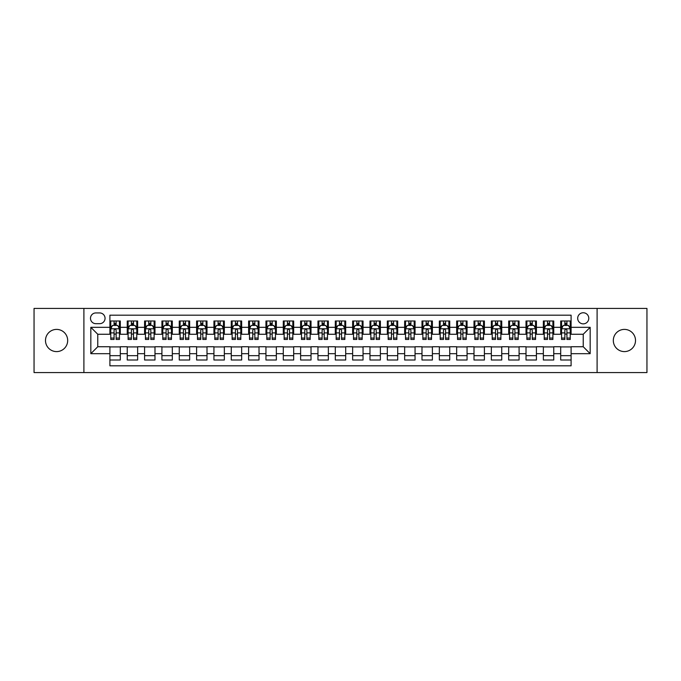 <?xml version="1.0" encoding="UTF-8"?>
<svg xmlns="http://www.w3.org/2000/svg" width="681" height="681" viewBox="0 0 681 681"><rect width="100%" height="100%" fill="white"/><g stroke="black" fill="none" stroke-linecap="round" stroke-linejoin="round"><path stroke-width="1.02" d="M624.409 329.4A11.1 11.1 0 0 0 613.317 340.5A11.1 11.1 0 0 0 624.409 351.6A11.1 11.1 0 0 0 635.509 340.5A11.1 11.1 0 0 0 624.409 329.4M56.591 329.4A11.1 11.1 0 0 0 45.491 340.5A11.1 11.1 0 0 0 56.591 351.6A11.1 11.1 0 0 0 67.683 340.5A11.1 11.1 0 0 0 56.591 329.4M583.234 312.758A5.55 5.55 0 0 0 577.684 318.308A5.55 5.55 0 0 0 583.234 323.858A5.55 5.55 0 0 0 588.784 318.308A5.55 5.55 0 0 0 583.234 312.758M597.101 372.575L646.95 372.575L646.95 308.425L597.101 308.425L597.101 372.575L83.899 372.575L83.899 308.425L34.05 308.425L34.05 372.575L83.899 372.575M571.095 320.998L560.693 320.998L560.693 327.323L553.755 327.323L553.755 334.26L560.693 334.26L560.693 327.323M553.755 327.323L553.755 320.998L543.353 320.998L543.353 327.323L536.424 327.323L536.424 334.26L543.353 334.26L543.353 327.323M536.424 327.323L536.424 320.998L526.013 320.998L526.013 327.323L519.084 327.323L519.084 334.26L526.013 334.26L526.013 327.323M519.084 327.323L519.084 320.998L508.681 320.998L508.681 327.323L501.744 327.323L501.744 334.26L508.681 334.26L508.681 327.323M501.744 327.323L501.744 320.998L491.341 320.998L491.341 327.323L484.404 327.323L484.404 334.26L491.341 334.26L491.341 327.323M484.404 327.323L484.404 320.998L474.002 320.998L474.002 327.323L467.064 327.323L467.064 334.26L474.002 334.26L474.002 327.323M467.064 327.323L467.064 320.998L456.662 320.998L456.662 327.323L449.732 327.323L449.732 334.26L456.662 334.26L456.662 327.323M449.732 327.323L449.732 320.998L439.33 320.998L439.33 327.323L432.392 327.323L432.392 334.26L439.33 334.26L439.33 327.323M432.392 327.323L432.392 320.998L421.99 320.998L421.99 327.323L415.052 327.323L415.052 334.26L421.99 334.26L421.99 327.323M415.052 327.323L415.052 320.998L404.65 320.998L404.65 327.323L397.713 327.323L397.713 334.26L404.65 334.26L404.65 327.323M397.713 327.323L397.713 320.998L387.31 320.998L387.31 327.323L380.381 327.323L380.381 334.26L387.31 334.26L387.31 327.323M380.381 327.323L380.381 320.998L369.979 320.998L369.979 327.323L363.041 327.323L363.041 334.26L369.979 334.26L369.979 327.323M363.041 327.323L363.041 320.998L352.639 320.998L352.639 327.323L345.701 327.323L345.701 334.26L352.639 334.26L352.639 327.323M345.701 327.323L345.701 320.998L335.299 320.998L335.299 327.323L328.361 327.323L328.361 334.26L335.299 334.26L335.299 327.323M328.361 327.323L328.361 320.998L317.959 320.998L317.959 327.323L311.021 327.323L311.021 334.26L317.959 334.26L317.959 327.323M311.021 327.323L311.021 320.998L300.619 320.998L300.619 327.323L293.69 327.323L293.69 334.26L300.619 334.26L300.619 327.323M293.69 327.323L293.69 320.998L283.287 320.998L283.287 327.323L276.35 327.323L276.35 334.26L283.287 334.26L283.287 327.323M276.35 327.323L276.35 320.998L265.948 320.998L265.948 327.323L259.01 327.323L259.01 334.26L265.948 334.26L265.948 327.323M259.01 327.323L259.01 320.998L248.608 320.998L248.608 327.323L241.67 327.323L241.67 334.26L248.608 334.26L248.608 327.323M241.67 327.323L241.67 320.998L231.268 320.998L231.268 327.323L224.338 327.323L224.338 334.26L231.268 334.26L231.268 327.323M224.338 327.323L224.338 320.998L213.936 320.998L213.936 327.323L206.998 327.323L206.998 334.26L213.936 334.26L213.936 327.323M206.998 327.323L206.998 320.998L196.596 320.998L196.596 327.323L189.659 327.323L189.659 334.26L196.596 334.26L196.596 327.323M189.659 327.323L189.659 320.998L179.256 320.998L179.256 327.323L172.319 327.323L172.319 334.26L179.256 334.26L179.256 327.323M172.319 327.323L172.319 320.998L161.916 320.998L161.916 327.323L154.987 327.323L154.987 334.26L161.916 334.26L161.916 327.323M154.987 327.323L154.987 320.998L144.576 320.998L144.576 327.323L137.647 327.323L137.647 334.26L144.576 334.26L144.576 327.323M137.647 327.323L137.647 320.998L127.245 320.998L127.245 334.26L120.307 334.26L120.307 320.998L109.905 320.998M109.905 360.002L120.307 360.002L120.307 346.74L127.245 346.74L127.245 360.002L137.647 360.002L137.647 346.74L144.576 346.74L144.576 353.677L137.647 353.677M144.576 353.677L144.576 360.002L154.987 360.002L154.987 346.74L161.916 346.74L161.916 353.677L154.987 353.677M161.916 353.677L161.916 360.002L172.319 360.002L172.319 346.74L179.256 346.74L179.256 353.677L172.319 353.677M179.256 353.677L179.256 360.002L189.659 360.002L189.659 346.74L196.596 346.74L196.596 353.677L189.659 353.677M196.596 353.677L196.596 360.002L206.998 360.002L206.998 346.74L213.936 346.74L213.936 353.677L206.998 353.677M213.936 353.677L213.936 360.002L224.338 360.002L224.338 346.74L231.268 346.74L231.268 353.677L224.338 353.677M231.268 353.677L231.268 360.002L241.67 360.002L241.67 346.74L248.608 346.74L248.608 353.677L241.67 353.677M248.608 353.677L248.608 360.002L259.01 360.002L259.01 346.74L265.948 346.74L265.948 353.677L259.01 353.677M265.948 353.677L265.948 360.002L276.35 360.002L276.35 346.74L283.287 346.74L283.287 353.677L276.35 353.677M283.287 353.677L283.287 360.002L293.69 360.002L293.69 346.74L300.619 346.74L300.619 353.677L293.69 353.677M300.619 353.677L300.619 360.002L311.021 360.002L311.021 346.74L317.959 346.74L317.959 353.677L311.021 353.677M317.959 353.677L317.959 360.002L328.361 360.002L328.361 346.74L335.299 346.74L335.299 353.677L328.361 353.677M335.299 353.677L335.299 360.002L345.701 360.002L345.701 346.74L352.639 346.74L352.639 353.677L345.701 353.677M352.639 353.677L352.639 360.002L363.041 360.002L363.041 346.74L369.979 346.74L369.979 353.677L363.041 353.677M369.979 353.677L369.979 360.002L380.381 360.002L380.381 346.74L387.31 346.74L387.31 353.677L380.381 353.677M387.31 353.677L387.31 360.002L397.713 360.002L397.713 346.74L404.65 346.74L404.65 353.677L397.713 353.677M404.65 353.677L404.65 360.002L415.052 360.002L415.052 346.74L421.99 346.74L421.99 353.677L415.052 353.677M421.99 353.677L421.99 360.002L432.392 360.002L432.392 346.74L439.33 346.74L439.33 353.677L432.392 353.677M439.33 353.677L439.33 360.002L449.732 360.002L449.732 346.74L456.662 346.74L456.662 353.677L449.732 353.677M456.662 353.677L456.662 360.002L467.064 360.002L467.064 346.74L474.002 346.74L474.002 353.677L467.064 353.677M474.002 353.677L474.002 360.002L484.404 360.002L484.404 346.74L491.341 346.74L491.341 353.677L484.404 353.677M491.341 353.677L491.341 360.002L501.744 360.002L501.744 346.74L508.681 346.74L508.681 353.677L501.744 353.677M508.681 353.677L508.681 360.002L519.084 360.002L519.084 346.74L526.013 346.74L526.013 353.677L519.084 353.677M526.013 353.677L526.013 360.002L536.424 360.002L536.424 346.74L543.353 346.74L543.353 353.677L536.424 353.677M543.353 353.677L543.353 360.002L553.755 360.002L553.755 346.74L560.693 346.74L560.693 353.677L553.755 353.677M95.859 323.679L99.673 323.679A5.371 5.371 0 0 0 105.053 318.308A5.371 5.371 0 0 0 99.673 312.937L95.859 312.937A5.371 5.371 0 0 0 90.488 318.308A5.371 5.371 0 0 0 95.859 323.679M597.101 308.425L83.899 308.425M571.095 327.323L571.095 315.184L109.905 315.184L109.905 334.26L97.766 334.26L97.766 346.74L109.905 346.74L109.905 365.816L571.095 365.816L571.095 346.74L583.234 346.74L583.234 334.26L571.095 334.26L571.095 327.323L590.172 327.323L590.172 353.677L571.095 353.677M109.905 353.677L90.828 353.677L90.828 327.323L109.905 327.323M560.693 353.677L560.693 360.002L571.095 360.002M109.905 325.331L110.773 325.331M114.067 325.331L116.145 325.331M119.439 325.331L120.307 325.331M109.905 334.082L110.773 334.082M114.067 334.082L116.145 334.082M119.439 334.082L120.307 334.082M109.905 346.918L120.307 346.918M109.905 355.669L120.307 355.669M127.245 334.082L128.113 334.082M131.399 334.082L133.485 334.082M136.779 334.082L137.647 334.082M127.245 325.331L128.113 325.331M131.399 325.331L133.485 325.331M136.779 325.331L137.647 325.331M127.245 346.918L137.647 346.918M127.245 355.669L137.647 355.669M144.576 346.918L154.987 346.918M144.576 355.669L154.987 355.669M144.576 325.331L145.445 325.331M148.739 325.331L150.824 325.331M154.119 325.331L154.987 325.331M144.576 334.082L145.445 334.082M148.739 334.082L150.824 334.082M154.119 334.082L154.987 334.082M161.916 346.918L172.319 346.918M161.916 355.669L172.319 355.669M161.916 325.331L162.785 325.331M166.079 325.331L168.156 325.331M171.45 325.331L172.319 325.331M161.916 334.082L162.785 334.082M166.079 334.082L168.156 334.082M171.45 334.082L172.319 334.082M179.256 346.918L189.659 346.918M179.256 355.669L189.659 355.669M179.256 325.331L180.124 325.331M183.419 325.331L185.496 325.331M188.79 325.331L189.659 325.331M179.256 334.082L180.124 334.082M183.419 334.082L185.496 334.082M188.79 334.082L189.659 334.082M196.596 346.918L206.998 346.918M196.596 355.669L206.998 355.669M196.596 325.331L197.464 325.331M200.759 325.331L202.836 325.331M206.13 325.331L206.998 325.331M196.596 334.082L197.464 334.082M200.759 334.082L202.836 334.082M206.13 334.082L206.998 334.082M213.936 346.918L224.338 346.918M213.936 355.669L224.338 355.669M213.936 325.331L214.796 325.331M218.09 325.331L220.176 325.331M223.47 325.331L224.338 325.331M213.936 334.082L214.796 334.082M218.09 334.082L220.176 334.082M223.47 334.082L224.338 334.082M231.268 346.918L241.67 346.918M231.268 355.669L241.67 355.669M231.268 325.331L232.136 325.331M235.43 325.331L237.516 325.331M240.81 325.331L241.67 325.331M231.268 334.082L232.136 334.082M235.43 334.082L237.516 334.082M240.81 334.082L241.67 334.082M248.608 346.918L259.01 346.918M248.608 355.669L259.01 355.669M248.608 325.331L249.476 325.331M252.77 325.331L254.847 325.331M258.142 325.331L259.01 325.331M248.608 334.082L249.476 334.082M252.77 334.082L254.847 334.082M258.142 334.082L259.01 334.082M265.948 346.918L276.35 346.918M265.948 355.669L276.35 355.669M265.948 325.331L266.816 325.331M270.11 325.331L272.187 325.331M275.482 325.331L276.35 325.331M265.948 334.082L266.816 334.082M270.11 334.082L272.187 334.082M275.482 334.082L276.35 334.082M283.287 346.918L293.69 346.918M283.287 355.669L293.69 355.669M283.287 325.331L284.147 325.331M287.442 325.331L289.527 325.331M292.821 325.331L293.69 325.331M283.287 334.082L284.147 334.082M287.442 334.082L289.527 334.082M292.821 334.082L293.69 334.082M300.619 346.918L311.021 346.918M300.619 355.669L311.021 355.669M300.619 325.331L301.487 325.331M304.782 325.331L306.867 325.331M310.161 325.331L311.021 325.331M300.619 334.082L301.487 334.082M304.782 334.082L306.867 334.082M310.161 334.082L311.021 334.082M317.959 346.918L328.361 346.918M317.959 355.669L328.361 355.669M317.959 325.331L318.827 325.331M322.122 325.331L324.199 325.331M327.493 325.331L328.361 325.331M317.959 334.082L318.827 334.082M322.122 334.082L324.199 334.082M327.493 334.082L328.361 334.082M335.299 346.918L345.701 346.918M335.299 355.669L345.701 355.669M335.299 325.331L336.167 325.331M339.461 325.331L341.539 325.331M344.833 325.331L345.701 325.331M335.299 334.082L336.167 334.082M339.461 334.082L341.539 334.082M344.833 334.082L345.701 334.082M352.639 346.918L363.041 346.918M352.639 355.669L363.041 355.669M352.639 325.331L353.507 325.331M356.801 325.331L358.878 325.331M362.173 325.331L363.041 325.331M352.639 334.082L353.507 334.082M356.801 334.082L358.878 334.082M362.173 334.082L363.041 334.082M369.979 346.918L380.381 346.918M369.979 355.669L380.381 355.669M369.979 325.331L370.839 325.331M374.133 325.331L376.218 325.331M379.513 325.331L380.381 325.331M369.979 334.082L370.839 334.082M374.133 334.082L376.218 334.082M379.513 334.082L380.381 334.082M387.31 346.918L397.713 346.918M387.31 355.669L397.713 355.669M387.31 325.331L388.179 325.331M391.473 325.331L393.558 325.331M396.853 325.331L397.713 325.331M387.31 334.082L388.179 334.082M391.473 334.082L393.558 334.082M396.853 334.082L397.713 334.082M404.65 346.918L415.052 346.918M404.65 355.669L415.052 355.669M404.65 325.331L405.518 325.331M408.813 325.331L410.89 325.331M414.184 325.331L415.052 325.331M404.65 334.082L405.518 334.082M408.813 334.082L410.89 334.082M414.184 334.082L415.052 334.082M421.99 346.918L432.392 346.918M421.99 355.669L432.392 355.669M421.99 325.331L422.858 325.331M426.153 325.331L428.23 325.331M431.524 325.331L432.392 325.331M421.99 334.082L422.858 334.082M426.153 334.082L428.23 334.082M431.524 334.082L432.392 334.082M439.33 346.918L449.732 346.918M439.33 355.669L449.732 355.669M439.33 325.331L440.19 325.331M443.484 325.331L445.57 325.331M448.864 325.331L449.732 325.331M439.33 334.082L440.19 334.082M443.484 334.082L445.57 334.082M448.864 334.082L449.732 334.082M456.662 346.918L467.064 346.918M456.662 355.669L467.064 355.669M456.662 325.331L457.53 325.331M460.824 325.331L462.91 325.331M466.204 325.331L467.064 325.331M456.662 334.082L457.53 334.082M460.824 334.082L462.91 334.082M466.204 334.082L467.064 334.082M474.002 346.918L484.404 346.918M474.002 355.669L484.404 355.669M474.002 325.331L474.87 325.331M478.164 325.331L480.241 325.331M483.536 325.331L484.404 325.331M474.002 334.082L474.87 334.082M478.164 334.082L480.241 334.082M483.536 334.082L484.404 334.082M491.341 346.918L501.744 346.918M491.341 355.669L501.744 355.669M491.341 325.331L492.21 325.331M495.504 325.331L497.581 325.331M500.875 325.331L501.744 325.331M491.341 334.082L492.21 334.082M495.504 334.082L497.581 334.082M500.875 334.082L501.744 334.082M508.681 346.918L519.084 346.918M508.681 355.669L519.084 355.669M508.681 325.331L509.55 325.331M512.844 325.331L514.921 325.331M518.215 325.331L519.084 325.331M508.681 334.082L509.55 334.082M512.844 334.082L514.921 334.082M518.215 334.082L519.084 334.082M526.013 346.918L536.424 346.918M526.013 355.669L536.424 355.669M526.013 325.331L526.881 325.331M530.176 325.331L532.261 325.331M535.555 325.331L536.424 325.331M526.013 334.082L526.881 334.082M530.176 334.082L532.261 334.082M535.555 334.082L536.424 334.082M543.353 346.918L553.755 346.918M543.353 355.669L553.755 355.669M543.353 325.331L544.221 325.331M547.515 325.331L549.601 325.331M552.887 325.331L553.755 325.331M543.353 334.082L544.221 334.082M547.515 334.082L549.601 334.082M552.887 334.082L553.755 334.082M560.693 346.918L571.095 346.918M560.693 355.669L571.095 355.669M560.693 325.331L561.561 325.331M564.855 325.331L566.933 325.331M570.227 325.331L571.095 325.331M560.693 334.082L561.561 334.082M564.855 334.082L566.933 334.082M570.227 334.082L571.095 334.082M97.766 334.26L90.828 327.323M97.766 346.74L90.828 353.677M590.172 327.323L583.234 334.26M590.172 353.677L583.234 346.74M116.145 323.245L114.067 323.245M119.439 338.048L116.145 338.048L116.145 339.461L119.439 339.461L119.439 328.88L117.702 325.416L112.501 325.416L110.773 328.88L110.773 339.461L114.067 339.461L114.067 338.048L110.773 338.048M110.773 328.88L110.773 320.998M119.439 328.88L119.439 320.998M114.067 325.416L114.067 320.998M116.145 320.998L116.145 325.416M116.145 338.048L116.145 330.183C115.455 328.846 114.757 328.846 114.067 330.183L114.067 338.048M133.485 323.245L131.399 323.245M136.779 338.048L133.485 338.048L133.485 339.461L136.779 339.461L136.779 328.88L135.042 325.416L129.841 325.416L128.113 328.88L128.113 339.461L131.399 339.461L131.399 338.048L128.113 338.048M128.113 328.88L128.113 320.998M136.779 328.88L136.779 320.998M131.399 325.416L131.399 320.998M133.485 320.998L133.485 325.416M133.485 338.048L133.485 330.183C132.795 328.846 132.097 328.846 131.399 330.183L131.399 338.048M150.824 323.245L148.739 323.245M154.119 338.048L150.824 338.048L150.824 339.461L154.119 339.461L154.119 328.88L152.382 325.416L147.181 325.416L145.445 328.88L145.445 339.461L148.739 339.461L148.739 338.048L145.445 338.048M145.445 328.88L145.445 320.998M154.119 328.88L154.119 320.998M148.739 325.416L148.739 320.998M150.824 320.998L150.824 325.416M150.824 338.048L150.824 330.183C150.126 328.846 149.437 328.846 148.739 330.183L148.739 338.048M168.156 323.245L166.079 323.245M171.45 338.048L168.156 338.048L168.156 339.461L171.45 339.461L171.45 328.88L169.722 325.416L164.521 325.416L162.785 328.88L162.785 339.461L166.079 339.461L166.079 338.048L162.785 338.048M162.785 328.88L162.785 320.998M171.45 328.88L171.45 320.998M166.079 325.416L166.079 320.998M168.156 320.998L168.156 325.416M168.156 338.048L168.156 330.183C167.466 328.846 166.777 328.846 166.079 330.183L166.079 338.048M185.496 323.245L183.419 323.245M188.79 338.048L185.496 338.048L185.496 339.461L188.79 339.461L188.79 328.88L187.062 325.416L181.861 325.416L180.124 328.88L180.124 339.461L183.419 339.461L183.419 338.048L180.124 338.048M180.124 328.88L180.124 320.998M188.79 328.88L188.79 320.998M183.419 325.416L183.419 320.998M185.496 320.998L185.496 325.416M185.496 338.048L185.496 330.183C184.806 328.846 184.108 328.846 183.419 330.183L183.419 338.048M202.836 323.245L200.759 323.245M206.13 338.048L202.836 338.048L202.836 339.461L206.13 339.461L206.13 328.88L204.394 325.416L199.192 325.416L197.464 328.88L197.464 339.461L200.759 339.461L200.759 338.048L197.464 338.048M197.464 328.88L197.464 320.998M206.13 328.88L206.13 320.998M200.759 325.416L200.759 320.998M202.836 320.998L202.836 325.416M202.836 338.048L202.836 330.183C202.146 328.846 201.448 328.846 200.759 330.183L200.759 338.048M220.176 323.245L218.09 323.245M223.47 338.048L220.176 338.048L220.176 339.461L223.47 339.461L223.47 328.88L221.734 325.416L216.532 325.416L214.796 328.88L214.796 339.461L218.09 339.461L218.09 338.048L214.796 338.048M214.796 328.88L214.796 320.998M223.47 328.88L223.47 320.998M218.09 325.416L218.09 320.998M220.176 320.998L220.176 325.416M220.176 338.048L220.176 330.183C219.478 328.846 218.788 328.846 218.09 330.183L218.09 338.048M237.516 323.245L235.43 323.245M240.81 338.048L237.516 338.048L237.516 339.461L240.81 339.461L240.81 328.88L239.074 325.416L233.872 325.416L232.136 328.88L232.136 339.461L235.43 339.461L235.43 338.048L232.136 338.048M232.136 328.88L232.136 320.998M240.81 328.88L240.81 320.998M235.43 325.416L235.43 320.998M237.516 320.998L237.516 325.416M237.516 338.048L237.516 330.183C236.818 328.846 236.128 328.846 235.43 330.183L235.43 338.048M254.847 323.245L252.77 323.245M258.142 338.048L254.847 338.048L254.847 339.461L258.142 339.461L258.142 328.88L256.414 325.416L251.212 325.416L249.476 328.88L249.476 339.461L252.77 339.461L252.77 338.048L249.476 338.048M249.476 328.88L249.476 320.998M258.142 328.88L258.142 320.998M252.77 325.416L252.77 320.998M254.847 320.998L254.847 325.416M254.847 338.048L254.847 330.183C254.158 328.846 253.46 328.846 252.77 330.183L252.77 338.048M272.187 323.245L270.11 323.245M275.482 338.048L272.187 338.048L272.187 339.461L275.482 339.461L275.482 328.88L273.745 325.416L268.544 325.416L266.816 328.88L266.816 339.461L270.11 339.461L270.11 338.048L266.816 338.048M266.816 328.88L266.816 320.998M275.482 328.88L275.482 320.998M270.11 325.416L270.11 320.998M272.187 320.998L272.187 325.416M272.187 338.048L272.187 330.183C271.498 328.846 270.8 328.846 270.11 330.183L270.11 338.048M289.527 323.245L287.442 323.245M292.821 338.048L289.527 338.048L289.527 339.461L292.821 339.461L292.821 328.88L291.085 325.416L285.884 325.416L284.147 328.88L284.147 339.461L287.442 339.461L287.442 338.048L284.147 338.048M284.147 328.88L284.147 320.998M292.821 328.88L292.821 320.998M287.442 325.416L287.442 320.998M289.527 320.998L289.527 325.416M289.527 338.048L289.527 330.183C288.838 328.846 288.14 328.846 287.442 330.183L287.442 338.048M306.867 323.245L304.782 323.245M310.161 338.048L306.867 338.048L306.867 339.461L310.161 339.461L310.161 328.88L308.425 325.416L303.224 325.416L301.487 328.88L301.487 339.461L304.782 339.461L304.782 338.048L301.487 338.048M301.487 328.88L301.487 320.998M310.161 328.88L310.161 320.998M304.782 325.416L304.782 320.998M306.867 320.998L306.867 325.416M306.867 338.048L306.867 330.183C306.169 328.846 305.48 328.846 304.782 330.183L304.782 338.048M324.199 323.245L322.122 323.245M327.493 338.048L324.199 338.048L324.199 339.461L327.493 339.461L327.493 328.88L325.765 325.416L320.564 325.416L318.827 328.88L318.827 339.461L322.122 339.461L322.122 338.048L318.827 338.048M318.827 328.88L318.827 320.998M327.493 328.88L327.493 320.998M322.122 325.416L322.122 320.998M324.199 320.998L324.199 325.416M324.199 338.048L324.199 330.183C323.509 328.846 322.82 328.846 322.122 330.183L322.122 338.048M341.539 323.245L339.461 323.245M344.833 338.048L341.539 338.048L341.539 339.461L344.833 339.461L344.833 328.88L343.105 325.416L337.895 325.416L336.167 328.88L336.167 339.461L339.461 339.461L339.461 338.048L336.167 338.048M336.167 328.88L336.167 320.998M344.833 328.88L344.833 320.998M339.461 325.416L339.461 320.998M341.539 320.998L341.539 325.416M341.539 338.048L341.539 330.183C340.849 328.846 340.151 328.846 339.461 330.183L339.461 338.048M358.878 323.245L356.801 323.245M362.173 338.048L358.878 338.048L358.878 339.461L362.173 339.461L362.173 328.88L360.436 325.416L355.235 325.416L353.507 328.88L353.507 339.461L356.801 339.461L356.801 338.048L353.507 338.048M353.507 328.88L353.507 320.998M362.173 328.88L362.173 320.998M356.801 325.416L356.801 320.998M358.878 320.998L358.878 325.416M358.878 338.048L358.878 330.183C358.189 328.846 357.491 328.846 356.801 330.183L356.801 338.048M376.218 323.245L374.133 323.245M379.513 338.048L376.218 338.048L376.218 339.461L379.513 339.461L379.513 328.88L377.776 325.416L372.575 325.416L370.839 328.88L370.839 339.461L374.133 339.461L374.133 338.048L370.839 338.048M370.839 328.88L370.839 320.998M379.513 328.88L379.513 320.998M374.133 325.416L374.133 320.998M376.218 320.998L376.218 325.416M376.218 338.048L376.218 330.183C375.52 328.846 374.831 328.846 374.133 330.183L374.133 338.048M393.558 323.245L391.473 323.245M396.853 338.048L393.558 338.048L393.558 339.461L396.853 339.461L396.853 328.88L395.116 325.416L389.915 325.416L388.179 328.88L388.179 339.461L391.473 339.461L391.473 338.048L388.179 338.048M388.179 328.88L388.179 320.998M396.853 328.88L396.853 320.998M391.473 325.416L391.473 320.998M393.558 320.998L393.558 325.416M393.558 338.048L393.558 330.183C392.86 328.846 392.171 328.846 391.473 330.183L391.473 338.048M410.89 323.245L408.813 323.245M414.184 338.048L410.89 338.048L410.89 339.461L414.184 339.461L414.184 328.88L412.456 325.416L407.255 325.416L405.518 328.88L405.518 339.461L408.813 339.461L408.813 338.048L405.518 338.048M405.518 328.88L405.518 320.998M414.184 328.88L414.184 320.998M408.813 325.416L408.813 320.998M410.89 320.998L410.89 325.416M410.89 338.048L410.89 330.183C410.2 328.846 409.502 328.846 408.813 330.183L408.813 338.048M428.23 323.245L426.153 323.245M431.524 338.048L428.23 338.048L428.23 339.461L431.524 339.461L431.524 328.88L429.788 325.416L424.586 325.416L422.858 328.88L422.858 339.461L426.153 339.461L426.153 338.048L422.858 338.048M422.858 328.88L422.858 320.998M431.524 328.88L431.524 320.998M426.153 325.416L426.153 320.998M428.23 320.998L428.23 325.416M428.23 338.048L428.23 330.183C427.54 328.846 426.842 328.846 426.153 330.183L426.153 338.048M445.57 323.245L443.484 323.245M448.864 338.048L445.57 338.048L445.57 339.461L448.864 339.461L448.864 328.88L447.128 325.416L441.926 325.416L440.19 328.88L440.19 339.461L443.484 339.461L443.484 338.048L440.19 338.048M440.19 328.88L440.19 320.998M448.864 328.88L448.864 320.998M443.484 325.416L443.484 320.998M445.57 320.998L445.57 325.416M445.57 338.048L445.57 330.183C444.872 328.846 444.182 328.846 443.484 330.183L443.484 338.048M462.91 323.245L460.824 323.245M466.204 338.048L462.91 338.048L462.91 339.461L466.204 339.461L466.204 328.88L464.468 325.416L459.266 325.416L457.53 328.88L457.53 339.461L460.824 339.461L460.824 338.048L457.53 338.048M457.53 328.88L457.53 320.998M466.204 328.88L466.204 320.998M460.824 325.416L460.824 320.998M462.91 320.998L462.91 325.416M462.91 338.048L462.91 330.183C462.212 328.846 461.522 328.846 460.824 330.183L460.824 338.048M480.241 323.245L478.164 323.245M483.536 338.048L480.241 338.048L480.241 339.461L483.536 339.461L483.536 328.88L481.807 325.416L476.606 325.416L474.87 328.88L474.87 339.461L478.164 339.461L478.164 338.048L474.87 338.048M474.87 328.88L474.87 320.998M483.536 328.88L483.536 320.998M478.164 325.416L478.164 320.998M480.241 320.998L480.241 325.416M480.241 338.048L480.241 330.183C479.552 328.846 478.862 328.846 478.164 330.183L478.164 338.048M497.581 323.245L495.504 323.245M500.875 338.048L497.581 338.048L497.581 339.461L500.875 339.461L500.875 328.88L499.139 325.416L493.938 325.416L492.21 328.88L492.21 339.461L495.504 339.461L495.504 338.048L492.21 338.048M492.21 328.88L492.21 320.998M500.875 328.88L500.875 320.998M495.504 325.416L495.504 320.998M497.581 320.998L497.581 325.416M497.581 338.048L497.581 330.183C496.892 328.846 496.194 328.846 495.504 330.183L495.504 338.048M514.921 323.245L512.844 323.245M518.215 338.048L514.921 338.048L514.921 339.461L518.215 339.461L518.215 328.88L516.479 325.416L511.278 325.416L509.55 328.88L509.55 339.461L512.844 339.461L512.844 338.048L509.55 338.048M509.55 328.88L509.55 320.998M518.215 328.88L518.215 320.998M512.844 325.416L512.844 320.998M514.921 320.998L514.921 325.416M514.921 338.048L514.921 330.183C514.232 328.846 513.534 328.846 512.844 330.183L512.844 338.048M532.261 323.245L530.176 323.245M535.555 338.048L532.261 338.048L532.261 339.461L535.555 339.461L535.555 328.88L533.819 325.416L528.618 325.416L526.881 328.88L526.881 339.461L530.176 339.461L530.176 338.048L526.881 338.048M526.881 328.88L526.881 320.998M535.555 328.88L535.555 320.998M530.176 325.416L530.176 320.998M532.261 320.998L532.261 325.416M532.261 338.048L532.261 330.183C531.563 328.846 530.874 328.846 530.176 330.183L530.176 338.048M549.601 323.245L547.515 323.245M552.887 338.048L549.601 338.048L549.601 339.461L552.887 339.461L552.887 328.88L551.159 325.416L545.958 325.416L544.221 328.88L544.221 339.461L547.515 339.461L547.515 338.048L544.221 338.048M544.221 328.88L544.221 320.998M552.887 328.88L552.887 320.998M547.515 325.416L547.515 320.998M549.601 320.998L549.601 325.416M549.601 338.048L549.601 330.183C548.903 328.846 548.214 328.846 547.515 330.183L547.515 338.048M566.933 323.245L564.855 323.245M570.227 338.048L566.933 338.048L566.933 339.461L570.227 339.461L570.227 328.88L568.499 325.416L563.298 325.416L561.561 328.88L561.561 339.461L564.855 339.461L564.855 338.048L561.561 338.048M561.561 328.88L561.561 320.998M570.227 328.88L570.227 320.998M564.855 325.416L564.855 320.998M566.933 320.998L566.933 325.416M566.933 338.048L566.933 330.183C566.243 328.846 565.545 328.846 564.855 330.183L564.855 338.048M127.245 353.677L120.307 353.677M127.245 327.323L120.307 327.323M119.396 328.795L110.816 328.795M110.773 326.369L112.024 326.369M118.179 326.369L119.439 326.369M114.067 332.898L110.773 332.898M119.439 332.898L116.145 332.898M116.145 324.352L114.067 324.352M136.736 328.795L128.156 328.795M128.113 326.369L129.364 326.369M135.519 326.369L136.779 326.369M131.399 332.898L128.113 332.898M136.779 332.898L133.485 332.898M133.485 324.352L131.399 324.352M154.076 328.795L145.487 328.795M145.445 326.369L146.704 326.369M152.859 326.369L154.119 326.369M148.739 332.898L145.445 332.898M154.119 332.898L150.824 332.898M150.824 324.352L148.739 324.352M171.408 328.795L162.827 328.795M162.785 326.369L164.044 326.369M170.199 326.369L171.45 326.369M166.079 332.898L162.785 332.898M171.45 332.898L168.156 332.898M168.156 324.352L166.079 324.352M188.748 328.795L180.167 328.795M180.124 326.369L181.376 326.369M187.539 326.369L188.79 326.369M183.419 332.898L180.124 332.898M188.79 332.898L185.496 332.898M185.496 324.352L183.419 324.352M206.088 328.795L197.507 328.795M197.464 326.369L198.716 326.369M204.87 326.369L206.13 326.369M200.759 332.898L197.464 332.898M206.13 332.898L202.836 332.898M202.836 324.352L200.759 324.352M223.428 328.795L214.838 328.795M214.796 326.369L216.056 326.369M222.21 326.369L223.47 326.369M218.09 332.898L214.796 332.898M223.47 332.898L220.176 332.898M220.176 324.352L218.09 324.352M240.759 328.795L232.178 328.795M232.136 326.369L233.396 326.369M239.55 326.369L240.81 326.369M235.43 332.898L232.136 332.898M240.81 332.898L237.516 332.898M237.516 324.352L235.43 324.352M258.099 328.795L249.518 328.795M249.476 326.369L250.736 326.369M256.89 326.369L258.142 326.369M252.77 332.898L249.476 332.898M258.142 332.898L254.847 332.898M254.847 324.352L252.77 324.352M275.439 328.795L266.858 328.795M266.816 326.369L268.067 326.369M274.222 326.369L275.482 326.369M270.11 332.898L266.816 332.898M275.482 332.898L272.187 332.898M272.187 324.352L270.11 324.352M292.779 328.795L284.198 328.795M284.147 326.369L285.407 326.369M291.562 326.369L292.821 326.369M287.442 332.898L284.147 332.898M292.821 332.898L289.527 332.898M289.527 324.352L287.442 324.352M310.119 328.795L301.53 328.795M301.487 326.369L302.747 326.369M308.902 326.369L310.161 326.369M304.782 332.898L301.487 332.898M310.161 332.898L306.867 332.898M306.867 324.352L304.782 324.352M327.45 328.795L318.87 328.795M318.827 326.369L320.087 326.369M326.242 326.369L327.493 326.369M322.122 332.898L318.827 332.898M327.493 332.898L324.199 332.898M324.199 324.352L322.122 324.352M344.79 328.795L336.21 328.795M336.167 326.369L337.418 326.369M343.582 326.369L344.833 326.369M339.461 332.898L336.167 332.898M344.833 332.898L341.539 332.898M341.539 324.352L339.461 324.352M362.13 328.795L353.55 328.795M353.507 326.369L354.758 326.369M360.913 326.369L362.173 326.369M356.801 332.898L353.507 332.898M362.173 332.898L358.878 332.898M358.878 324.352L356.801 324.352M379.47 328.795L370.881 328.795M370.839 326.369L372.098 326.369M378.253 326.369L379.513 326.369M374.133 332.898L370.839 332.898M379.513 332.898L376.218 332.898M376.218 324.352L374.133 324.352M396.802 328.795L388.221 328.795M388.179 326.369L389.438 326.369M395.593 326.369L396.853 326.369M391.473 332.898L388.179 332.898M396.853 332.898L393.558 332.898M393.558 324.352L391.473 324.352M414.142 328.795L405.561 328.795M405.518 326.369L406.778 326.369M412.933 326.369L414.184 326.369M408.813 332.898L405.518 332.898M414.184 332.898L410.89 332.898M410.89 324.352L408.813 324.352M431.482 328.795L422.901 328.795M422.858 326.369L424.11 326.369M430.264 326.369L431.524 326.369M426.153 332.898L422.858 332.898M431.524 332.898L428.23 332.898M428.23 324.352L426.153 324.352M448.822 328.795L440.241 328.795M440.19 326.369L441.45 326.369M447.604 326.369L448.864 326.369M443.484 332.898L440.19 332.898M448.864 332.898L445.57 332.898M445.57 324.352L443.484 324.352M466.162 328.795L457.572 328.795M457.53 326.369L458.79 326.369M464.944 326.369L466.204 326.369M460.824 332.898L457.53 332.898M466.204 332.898L462.91 332.898M462.91 324.352L460.824 324.352M483.493 328.795L474.912 328.795M474.87 326.369L476.13 326.369M482.284 326.369L483.536 326.369M478.164 332.898L474.87 332.898M483.536 332.898L480.241 332.898M480.241 324.352L478.164 324.352M500.833 328.795L492.252 328.795M492.21 326.369L493.461 326.369M499.624 326.369L500.875 326.369M495.504 332.898L492.21 332.898M500.875 332.898L497.581 332.898M497.581 324.352L495.504 324.352M518.173 328.795L509.592 328.795M509.55 326.369L510.801 326.369M516.956 326.369L518.215 326.369M512.844 332.898L509.55 332.898M518.215 332.898L514.921 332.898M514.921 324.352L512.844 324.352M535.513 328.795L526.924 328.795M526.881 326.369L528.141 326.369M534.296 326.369L535.555 326.369M530.176 332.898L526.881 332.898M535.555 332.898L532.261 332.898M532.261 324.352L530.176 324.352M552.844 328.795L544.264 328.795M544.221 326.369L545.481 326.369M551.636 326.369L552.887 326.369M547.515 332.898L544.221 332.898M552.887 332.898L549.601 332.898M549.601 324.352L547.515 324.352M570.184 328.795L561.604 328.795M561.561 326.369L562.821 326.369M568.975 326.369L570.227 326.369M564.855 332.898L561.561 332.898M570.227 332.898L566.933 332.898M566.933 324.352L564.855 324.352"/></g></svg>
